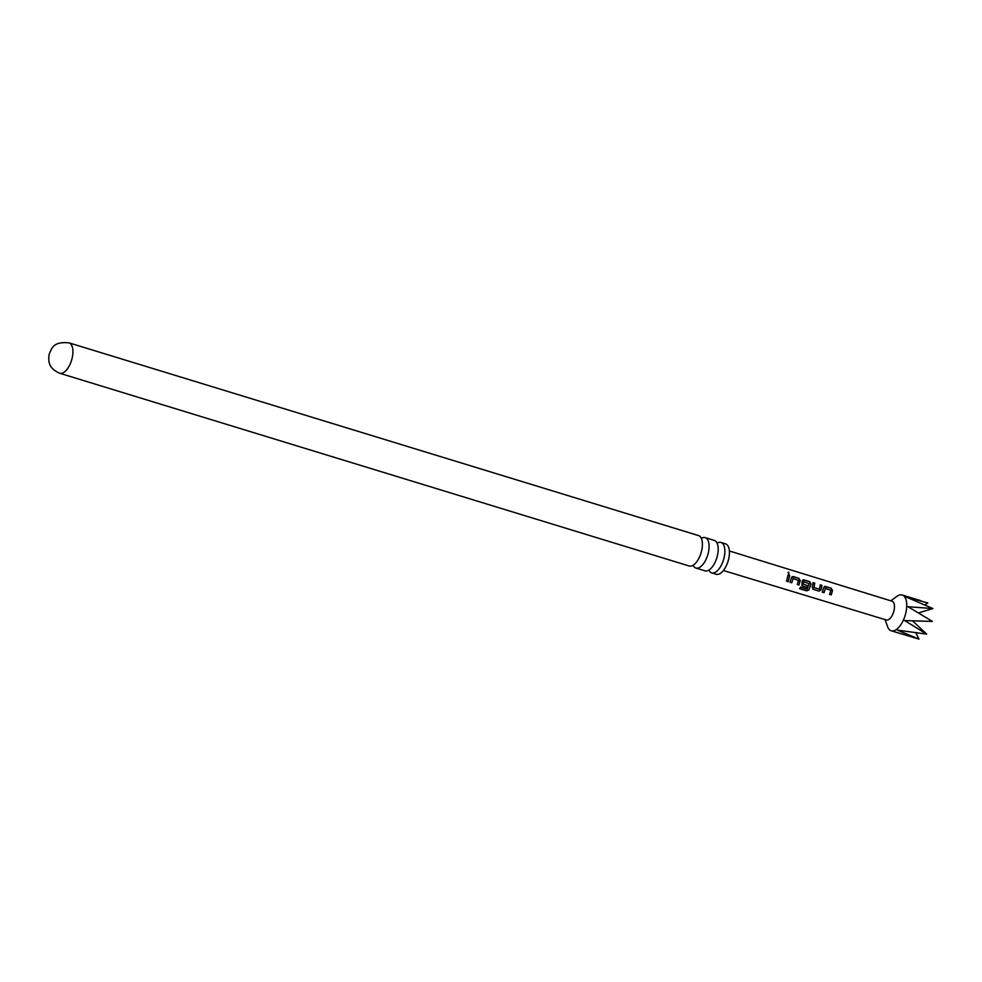 <?xml version="1.0" encoding="UTF-8"?>
<svg xmlns="http://www.w3.org/2000/svg" width="982" height="982" viewBox="0 0 982 982"><rect width="100%" height="100%" fill="white"/><g stroke="black" fill="none" stroke-linecap="round" stroke-linejoin="round"><path stroke-width="1.47" d="M788.779 572.285L788.927 574.249L788.779 572.285L788.018 572.445M787.945 572.543L788.62 572.469L788.755 574.372M701.332 538.357A15.908 7.488 107 0 1 705.211 537.633A15.908 7.488 107 0 1 708.231 553.161A15.908 7.488 107 0 1 695.894 568.05A15.908 7.488 107 0 1 693.096 565.276M717.118 543.193A15.908 7.488 107 0 1 720.984 542.469A15.908 7.488 107 0 1 724.016 557.985A15.908 7.488 107 0 1 711.68 572.874A15.908 7.488 107 0 1 708.881 570.1M822.364 592.171L823.628 587.801L825.396 586.45L831.189 588.218L832.515 590.526L831.238 594.896L829.594 594.392L830.809 590.28L825.371 588.476L824.021 592.686L822.364 592.171M824.389 586.561L831.189 588.218M820.154 584.977L821.811 585.493L820.977 589.826L818.828 591.029L813.157 589.347L812.224 587.15L813.096 582.67L814.753 583.173L813.955 587.42L817.736 588.721L819.381 589.212L820.326 584.891L821.983 585.395L821.112 589.875L818.939 591.127L812.715 589.028M799.643 588.734L800.6 587.089L807.143 589.102L809.119 583.627L803.681 581.823L803.018 584.069L807.793 585.665L807.143 587.506L801.963 585.738L802.122 581.197L803.89 579.846L809.671 581.626L810.997 583.922L809.033 589.814L806.59 590.857L799.643 588.734M802.871 579.957L809.671 581.626M790.105 582.265L791.357 577.895L793.125 576.544L798.918 578.324L800.244 580.62L798.98 585.002L797.323 584.486L798.538 580.374L793.1 578.57L791.75 582.78L790.105 582.265M792.118 576.655L798.918 578.324M786.57 581.184L788.055 574.986L789.712 575.489L788.227 581.688L786.57 581.184M729.368 550.976L892.086 601.205A9.82 4.628 107 0 1 893.792 611.381A9.82 4.628 107 0 1 886.893 620.084A9.82 4.628 107 0 1 886.341 619.986L723.39 570.505M890.809 600.812L896.836 596.393A18.707 8.813 107 0 1 901.108 594.822A18.707 8.813 107 0 1 902.176 595.006A18.707 8.813 107 0 1 905.453 614.376A18.707 8.813 107 0 1 892.294 630.96A18.707 8.813 107 0 1 891.226 630.775A18.707 8.813 107 0 1 887.568 626.639L885.052 619.605M891.226 630.775L918.992 639.135L897.401 630.125L926.664 634.102L904.668 620.55L932.434 621.434L908.043 606.716L932.9 608.545L905.539 596.737L927.806 602.997L924.995 604.838M59.742 373.27L689.229 566A15.908 7.488 -73 0 0 697.478 560.734A15.908 7.488 -73 0 0 701.553 551.111A15.908 7.488 -73 0 0 702.425 544.568A15.908 7.488 -73 0 0 698.533 535.583L69.059 342.865C52.856 341.355 51.874 348.328 49.1 354.367C48.167 362.137 48.769 368.336 59.742 373.27A15.908 7.488 -73 0 0 72.079 358.393A15.908 7.488 -73 0 0 69.059 342.865M711.68 572.874L716.234 574.274A15.908 7.488 -73 0 0 728.57 559.384A15.908 7.488 -73 0 0 725.538 543.856L720.984 542.469M695.894 568.05L705.002 570.837A15.908 7.488 -73 0 0 713.251 565.571A15.908 7.488 -73 0 0 717.339 555.947A15.908 7.488 -73 0 0 718.198 549.404A15.908 7.488 -73 0 0 714.319 540.419L705.211 537.633M918.992 639.135L915.911 632.924M912.56 620.87L926.664 634.102M932.9 608.545L918.587 612.903M787.883 575.071L789.712 575.489M789.54 575.587L788.227 581.688M788.104 581.59L786.447 581.086M792.032 576.704L792.965 576.63M793.1 578.57L791.75 582.78M791.627 582.682L789.982 582.166M798.759 578.41L800.084 580.657L798.98 585.002M798.857 584.891L797.2 584.388M809.512 581.712L810.837 583.959L808.935 589.666L806.59 590.857M806.529 590.673L799.581 588.537M802.785 580.006L803.718 579.932M807.658 585.628L807.143 587.506M807.02 587.408L802.282 585.947M803.681 581.823L803.018 584.069M802.883 584.032L806.357 585.235M812.924 582.768L814.581 583.271L813.955 587.42M813.82 587.383L817.65 588.697M824.303 586.61L825.236 586.536M825.371 588.476L824.021 592.686M823.898 592.576L822.241 592.072M831.018 588.316L832.355 590.563L831.238 594.896M831.128 594.797L829.471 594.294M902.176 595.006L921.03 600.775"/></g></svg>
